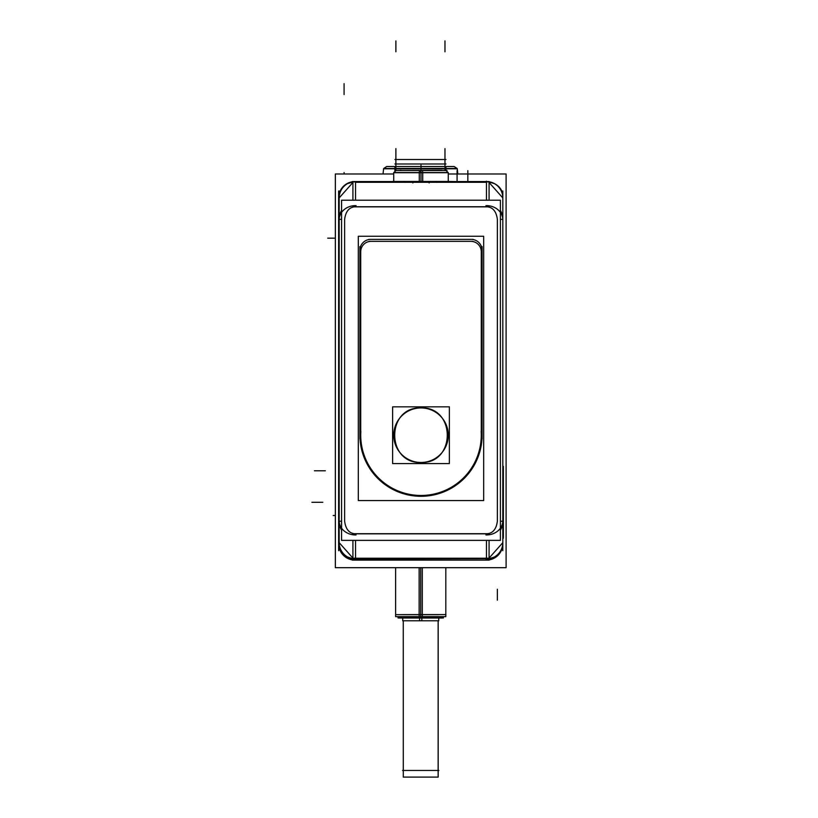 <?xml version="1.0" encoding="UTF-8"?>
<svg xmlns="http://www.w3.org/2000/svg" width="818" height="818" viewBox="0 0 818 818"><rect width="100%" height="100%" fill="white"/><g stroke="black" fill="none" stroke-linecap="round" stroke-linejoin="round"><path stroke-width="1.23" d="M500.411 527.273L502.814 527.273L502.814 542.661L489.072 558.091L502.814 542.661L502.814 521.557M500.411 213.314L502.814 213.314L502.814 197.915L489.072 182.486L502.814 197.915L502.814 219.019M487.6 181.596L494.358 183.59M355.533 181.555L405.462 181.555M436.526 181.555L486.454 181.831L436.526 181.555M347.63 183.59L354.388 181.596M341.576 527.273L339.173 527.273L339.173 542.661L352.916 558.091L339.173 542.661L339.173 521.557M341.576 213.314L339.173 213.314L339.173 197.915L352.916 182.486L339.173 197.915L339.173 219.03M340.196 213.314L341.576 210.318L340.196 213.314M413.049 182.291L486.454 182.291L486.454 200.206L486.454 182.291L413.049 182.291L413.233 181.555L413.049 182.291L355.533 182.291L413.049 182.291M500.411 210.318L501.792 213.314L500.411 210.318M501.792 527.273L500.411 530.258L501.792 527.273M494.358 556.986L489.072 558.817M352.916 558.817L347.63 556.986M341.576 530.258L340.196 527.273L341.576 530.258M359.9 435.196A61.094 61.094 0 0 0 420.994 496.291A61.094 61.094 0 0 0 482.088 435.196A61.094 61.094 0 0 1 420.994 496.291A61.094 61.094 0 0 1 359.9 435.196M371.086 241.341A10.368 10.368 0 0 0 360.718 251.699A10.368 10.368 0 0 1 371.086 241.341M481.27 251.699A10.368 10.368 0 0 0 470.902 241.341A10.368 10.368 0 0 1 481.27 251.699M420.994 407.926C385.963 406.607 385.963 463.796 420.994 462.477C456.025 463.796 456.025 406.607 420.994 407.926C385.963 406.607 385.963 463.796 420.994 462.477C456.025 463.796 456.025 406.607 420.994 407.926M419.143 567.682L419.143 614.584L445.892 614.584L395.626 614.666L395.626 616.649L422.303 616.649L422.303 614.666M438.182 620.79L438.182 777.1L403.264 777.1L438.182 777.1L438.182 620.79M403.264 620.79L403.294 777.1L403.264 620.79M502.814 191.003L502.814 550.667M485.933 181.565A16.36 16.36 0 0 1 502.804 198.437M489.082 181.555L352.364 181.555M356.055 181.565A16.36 16.36 0 0 0 339.184 198.437M448.264 173.989L506.097 173.989L506.097 567.682L335.349 567.682L335.349 173.989L393.724 173.989M339.173 191.023L339.173 549.553M356.055 181.893L356.055 181.831A16.36 14.172 180 0 0 339.173 196.003A16.36 14.172 180 0 0 339.184 196.443M356.055 205.635A16.36 14.172 180 0 0 339.173 219.807A16.36 14.172 180 0 0 339.184 220.246M352.916 206.862L489.072 206.862M489.072 200.206L489.072 181.893L429.041 181.893M412.947 181.893L352.916 181.893L352.916 200.206M413.09 181.555L412.855 182.915M428.898 181.555L429.133 182.915M428.663 181.555L428.867 182.373L428.663 181.555M436.577 181.555L436.894 182.373M486.638 181.555L487.6 181.893M502.804 196.443A16.36 14.172 0 0 0 502.814 196.003A16.36 14.172 0 0 0 485.933 181.831L485.933 181.893M485.933 205.635A16.36 14.172 0 0 1 502.814 219.807A16.36 14.172 0 0 1 502.804 220.246M485.933 558.684L485.933 558.745A16.36 14.172 0 0 0 502.814 544.583A16.36 14.172 0 0 0 502.804 544.134M485.933 534.941A16.36 14.172 0 0 0 502.814 520.769A16.36 14.172 0 0 0 502.804 520.33M485.933 559.011A16.36 16.36 0 0 0 502.804 542.15M352.916 540.371L352.916 558.684L489.072 558.684L355.36 559.021M356.055 559.011A16.36 16.36 0 0 1 339.184 542.15M339.184 544.134A16.36 14.172 180 0 0 339.173 544.583A16.36 14.172 180 0 0 356.055 558.745L356.055 558.684M356.055 534.941A16.36 14.172 180 0 1 339.173 520.769A16.36 14.172 180 0 1 339.184 520.33M500.411 540.371L341.576 540.371L341.576 200.206L500.411 200.206L500.411 540.371M489.072 533.714L352.916 533.714M489.072 558.684L489.072 540.371M489.072 558.234L352.916 558.234M489.072 559.021L486.638 559.021M482.088 438.898L482.088 246.586M481.27 438.867L481.27 248.038M481.148 431.413A60.276 60.276 0 0 1 420.994 495.473A60.276 60.276 0 0 1 360.84 431.413M481.966 431.362A61.094 61.094 0 0 1 420.994 496.291A61.094 61.094 0 0 1 360.022 431.362M359.9 246.586L359.9 438.898M360.718 248.038L360.718 438.867M371.413 241.341A10.368 10.368 0 0 0 360.728 252.026M472.906 241.341L369.092 241.341M481.26 252.026A10.368 10.368 0 0 0 470.585 241.341M483.683 500.555L358.304 500.555L358.304 236.259L483.683 236.259L483.683 500.555M422.712 462.426A27.27 27.27 0 0 1 393.724 435.196A27.27 27.27 0 0 1 422.712 407.977M419.286 407.977A27.27 27.27 0 0 1 448.264 435.196A27.27 27.27 0 0 1 419.286 462.426M449.368 406.832L449.368 463.571L392.62 463.571L392.62 406.832L449.368 406.832M371.157 239.377A10.91 10.91 0 0 0 359.91 250.625M473.182 239.377L368.806 239.377M482.078 250.625A10.91 10.91 0 0 0 470.841 239.377M405.411 181.555L405.094 182.373M413.325 181.555L413.121 182.373L413.325 181.555M354.388 181.893L355.36 181.555M339.173 466.352L338.632 466.352L338.632 483.786L339.173 483.786M339.173 484.859L338.632 484.859M339.173 520.8L338.632 520.8L338.632 483.786M339.173 519.737L338.632 519.737M339.173 538.234L338.632 538.234L338.632 520.8M502.814 538.234L503.367 538.234L503.367 466.352L502.814 466.352M502.814 519.737L503.367 519.737M502.814 520.8L503.367 520.8M502.814 483.786L503.367 483.786M502.814 484.859L503.367 484.859M485.933 560.105A16.36 16.36 0 0 0 501.608 549.931M354.388 181.565A16.36 16.36 0 0 0 338.632 198.437M338.632 191.003L338.632 466.352M338.632 538.234L338.632 550.667M355.503 560.105A16.36 16.36 0 0 1 338.632 543.234M352.364 560.115L489.082 560.115M419.143 614.666L419.143 616.649L445.81 616.649L445.81 614.666M422.303 567.682L422.303 614.584L395.626 614.666M422.17 616.649L422.088 618.009L398.979 618.009L397.62 616.649L398.908 617.938M419.276 616.649L419.358 618.009L442.466 618.009L443.826 616.649L442.538 617.938M443.417 617.938L398.018 617.938M421.853 618.009L421.853 620.79L402.722 620.79L402.722 618.009M419.593 618.009L419.593 620.79L438.724 620.79L438.724 618.009M445.953 168.794L457.272 168.794L457.814 173.989L457.242 168.559L444.205 168.559M394.9 170.778L394.9 168.559L445.953 168.416M445.953 170.533L445.953 166.494L454.174 166.524L457.139 168.498L388.029 168.498M396.648 168.559L383.611 168.559L383.039 173.989L383.591 168.794L394.9 168.794L388.192 168.794M457.211 168.58L454.072 166.494L386.781 166.494L383.642 168.58M396.658 168.897L444.205 168.897M387.016 166.524L394.9 166.524L394.9 168.416M396.638 168.416L444.215 168.416M456.311 181.555L467.487 181.555M456.628 181.555L454.992 181.555M454.788 181.555L448.264 181.443L448.264 172.721L446.086 170.533L448.264 172.823M469.941 181.555L467.17 181.555M392.62 181.443L449.368 181.443M448.264 181.616L448.264 172.547L419.286 172.547L419.286 181.555M419.419 170.533L419.286 172.823M394.889 170.533L447.098 170.533M422.569 170.543L422.712 172.823M393.724 181.616L393.724 172.547L422.712 172.547L422.712 181.555M441.72 170.359L440.851 170.533M401.137 170.533L440.851 170.359M400.268 170.359L401.137 170.359M438.141 620.79L438.141 777.1L438.141 620.79M402.568 770.454L438.877 770.454M355.533 200.206L355.533 182.291L355.533 200.206M344.634 219.347C345.707 211.208 349.347 207.015 355.533 206.749L486.454 206.749C492.64 207.015 496.281 211.208 497.364 219.347L497.364 521.23C496.281 529.369 492.64 533.561 486.454 533.827L355.533 533.827C349.347 533.561 345.707 529.369 344.634 521.23L344.634 219.347C345.707 211.208 349.347 207.015 355.533 206.749L486.454 206.749C492.64 207.015 496.281 211.208 497.364 219.347L497.364 521.23C496.281 529.369 492.64 533.561 486.454 533.827L355.533 533.827C349.347 533.561 345.707 529.369 344.634 521.23L344.634 219.347M339.184 219.347L341.576 219.347L339.184 219.347M428.755 181.555L428.939 182.291L428.755 181.555M502.804 219.347L500.411 219.347L502.804 219.347M502.804 521.23L500.411 521.23L502.804 521.23M486.454 540.371L486.454 558.295L355.533 558.295L355.533 540.371L355.533 558.295L486.454 558.295L486.454 540.371M339.184 521.23L341.576 521.23L339.184 521.23M420.718 614.584L420.718 617.938M402.722 614.666L438.724 614.666M444.972 170.533L444.972 168.794L395.881 168.794L444.972 168.794L444.972 170.533M395.881 170.533L395.881 166.494L444.972 166.524L444.972 161.852M395.881 161.852L395.881 166.494L444.972 166.524L444.972 168.559L395.881 168.498L395.881 166.524L395.881 168.559L444.972 168.498L444.972 157.946M420.994 181.443L420.994 172.721L448.264 172.721M420.994 170.533L420.994 172.721L400.268 172.721M355.533 559.4L355.533 553.939M486.454 181.177L486.454 186.637M322.813 502.293L311.903 502.293L322.813 502.293M314.439 470.779L325.349 470.779L314.439 470.779M497.364 600.177L497.364 589.267M344.081 83.651L344.081 94.561M335.349 515.504L333.171 515.504M420.718 567.682L420.718 616.649M344.081 172.526L344.081 173.989M335.349 238.171L327.721 238.171L335.349 238.171M444.972 51.81L444.972 40.9M395.881 51.81L395.881 40.9M395.881 156.136L395.881 157.946M444.972 160.318L444.972 156.136M395.881 153.078L395.881 163.989L406.791 163.989M394.9 163.989L445.953 163.989L394.9 163.989M444.972 153.078L444.972 163.989L434.061 163.989M395.881 165.195L395.881 160.318M444.972 156.463L444.972 165.195M395.881 166.494L395.881 156.463M395.881 148.61L395.881 159.52L406.791 159.52M394.9 159.52L445.953 159.52M444.972 159.52L444.972 148.61M457.088 181.443L457.088 170.645M467.835 181.443L467.835 170.645M420.994 165.195L420.994 170.359L420.994 165.195M420.728 170.543L420.708 172.823M394.9 166.524L386.679 166.524L383.714 168.498L394.9 168.498M395.902 170.533L393.724 172.721L420.994 172.721M445.81 614.584L445.81 567.682L445.81 614.584M395.626 567.682L395.626 614.584L395.626 567.682M393.724 172.721L393.724 181.443"/></g></svg>
